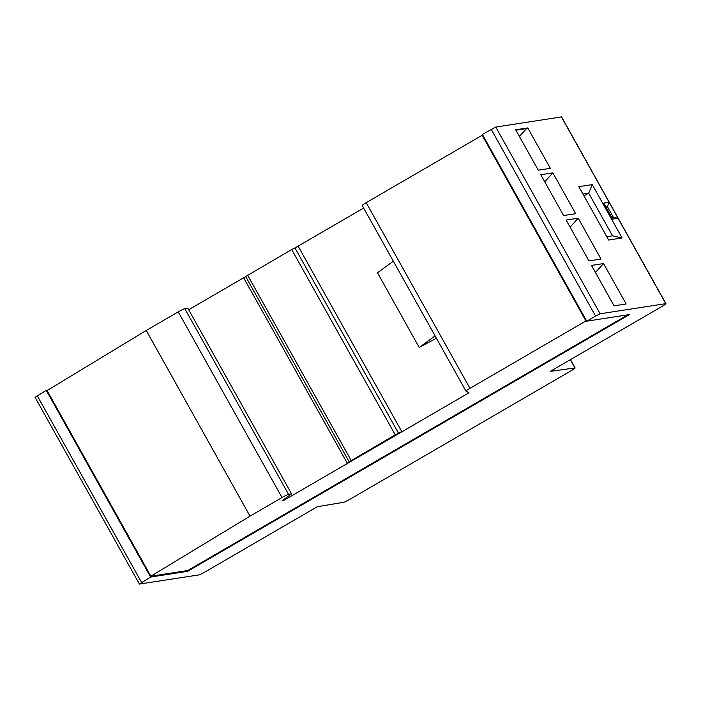 <?xml version="1.0" encoding="UTF-8"?>
<svg xmlns="http://www.w3.org/2000/svg" width="701" height="701" viewBox="0 0 701 701"><rect width="100%" height="100%" fill="white"/><g stroke="black" fill="none" stroke-linecap="round" stroke-linejoin="round"><path stroke-width="1.05" d="M436.39 338.224L419.233 347.477L377.488 272.785L393.349 261.201M419.233 347.477L435.093 335.902M283.046 500.076L283.362 500.654L468.978 392.797L465.963 391.123A6.134 0.482 150.8 0 0 465.963 391.123L362.18 205.446A6.134 0.482 150.8 0 0 362.198 205.454L465.946 391.097A6.134 0.482 150.8 0 1 469.959 388.328L585.931 320.935L482.165 135.267L366.194 202.659A6.134 0.482 150.8 0 0 362.18 205.446M187.57 571.35L150.619 577.054L139.411 584.064L199.014 574.899A6.134 0.482 150.8 0 0 205.542 571.674L317.308 506.727L343.823 502.267A6.134 0.482 150.8 0 0 350.342 499.042L571.105 370.759A6.134 0.482 150.8 0 0 575.118 367.972A6.134 0.482 150.8 0 0 574.96 367.955L550.171 371.407L661.937 306.46A6.134 0.482 150.8 0 0 665.95 303.682A6.134 0.482 150.8 0 0 665.784 303.656L600.135 313.785L595.57 316.046L586.755 321.172L629.445 314.574L187.57 571.35L187.158 570.614M552.879 172.867L540.795 174.724L563.604 215.54L575.687 213.682L552.879 172.867L544.738 181.787M515.673 129.781L538.263 170.194L550.338 168.328L527.757 127.915L515.673 129.781M515.91 130.202L526.582 128.546L519.388 136.432M184.784 308.65L288.549 494.319L291.563 493.855L187.798 308.186L184.784 308.65A6.134 0.482 150.8 0 0 178.247 311.875L146.255 330.469L47.107 390.545L150.873 576.213L187.789 570.518L627.789 314.837M603.57 263.567L591.486 265.425L614.076 305.846L626.151 303.98L603.57 263.567L595.429 272.487M566.136 220.079L588.954 260.895L601.029 259.028L578.22 218.213L566.136 220.079M570.079 227.133L578.22 218.213M606.803 236.736L612.56 235.843L588.7 193.161L582.943 194.054M583.986 195.903L588.7 193.161L592.249 184.608L578.824 186.676L608.643 240.031L622.067 237.963L612.56 235.843M612.709 219.124L618.072 218.291L609.134 202.282L603.763 203.115L612.709 219.124M665.95 303.682L561.589 116.944A6.134 0.482 150.8 0 0 561.422 116.918L495.773 127.056L482.393 134.434L586.755 321.172M592.249 184.608L622.067 237.963M526.582 128.546L527.757 127.915M47.896 390.071L46.257 390.326L35.05 397.327L139.411 584.064M46.257 390.326L150.619 577.054M611.78 217.468L613.322 217.231L607.355 206.567L609.134 202.282L561.422 116.918M613.322 217.231L618.072 218.291L665.784 303.656M605.822 206.804L607.355 206.567L606.093 207.294M482.805 135.17L482.165 135.267M586.571 320.839L585.931 320.935M294.946 247.909L398.51 433.218L401.778 431.623L347.328 463.273L243.746 277.929L245.674 276.545L349.151 461.836L395.233 434.822L291.686 249.538L298.197 246.288L401.778 431.623M398.51 433.218L395.233 434.822M347.328 463.273L349.326 461.863M363.635 208.039L295.112 247.865M245.639 276.615L188.657 309.719M245.674 276.545L291.686 249.538M150.873 576.213L250.02 516.138L282.021 497.544A6.134 0.482 150.8 0 1 288.549 494.319M146.255 330.469L250.02 516.138M291.563 493.855L281.96 500.873L283.362 500.654M495.773 127.056L600.135 313.785M37.241 395.741L141.602 582.478M491.208 129.308L595.57 316.046M570.342 359.692L574.96 367.955M247.602 275.151L351.157 460.434M178.247 311.875L282.021 497.544M366.194 202.659L469.959 388.328M570.448 359.631L575.118 367.972"/></g></svg>
